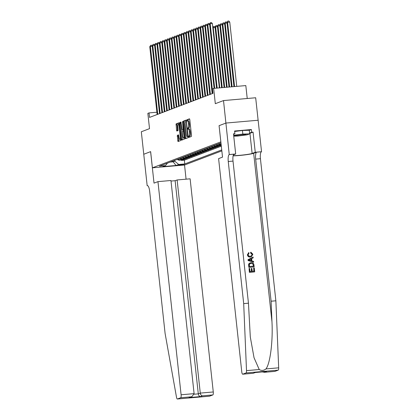 <?xml version="1.0" encoding="UTF-8"?>
<svg xmlns="http://www.w3.org/2000/svg" width="420" height="420" viewBox="0 0 420 420"><rect width="100%" height="100%" fill="white"/><g stroke="black" fill="none" stroke-linecap="round" stroke-linejoin="round"><path stroke-width="0.63" d="M188.648 136.868L188.869 137.424L191.373 136.474L191.515 135.503L189.787 119.611L189.472 118.813L186.963 119.768L187.084 121.007L187.42 120.881A2.851 0.777 -95 0 1 187.478 120.866A2.851 0.777 -95 0 1 188.475 123.417L188.622 124.745A2.851 0.777 -95 0 1 188.176 127.853L187.756 128.656L187.976 129.213L188.312 129.087A2.851 0.777 -95 0 1 188.37 129.077A2.851 0.777 -95 0 1 189.368 131.628L189.515 132.951A2.851 0.777 -95 0 1 189.068 136.064L188.648 136.868M189.178 129.014A2.851 0.777 -95 0 1 189.236 128.998A2.851 0.777 -95 0 1 190.239 131.555L190.381 132.877A2.851 0.777 -95 0 1 189.94 135.986L189.614 136.112L189.593 137.151M189.646 119.002L187.829 119.689L187.85 120.834M188.286 120.803A2.851 0.777 -95 0 1 188.349 120.792A2.851 0.777 -95 0 1 189.347 123.344L189.488 124.667A2.851 0.777 -95 0 1 189.047 127.78L188.722 127.901L188.743 129.045M184.312 164.472L178.647 165.028L184.312 164.472M177.35 135.319L178.007 141.545L180.794 140.49L180.936 139.519L178.894 122.829L176.106 123.884L176.552 130.242L176.862 131.04L178.07 130.583L177.917 126.945A2.384 0.651 -95 0 1 178.337 124.331A2.384 0.651 -95 0 1 179.172 126.467L180.311 136.925A2.384 0.651 -95 0 1 179.891 139.54A2.384 0.651 -95 0 1 179.051 137.403L178.553 134.862L177.35 135.319L178.216 135.24L178.705 141.283M219.103 125.654L225.96 123.055L219.072 125.669L222.527 157.133L218.6 158.624L241.757 371.763A2.72 0.74 -95 0 0 242.713 374.199A2.72 0.74 -95 0 0 242.765 374.189L246.031 372.95A2.72 0.74 -95 0 0 246.509 370.634L243.695 303.608L228.26 161.511A6.347 1.727 85 0 1 229.247 154.581L223.508 100.574L215.313 103.688L213.649 88.4L212.452 88.851L212.945 93.35L149.541 117.406L149.053 112.912L147.856 113.363L149.515 128.651L141.32 131.764L143.766 154.245L150.644 151.636L152.402 167.822L220.868 141.855M219.072 125.669L220.831 141.855M184.994 137.975L185.325 138.768L188.097 137.718L188.239 136.747L186.197 120.057L183.409 121.112L183.272 122.084L184.994 137.975L185.866 137.902L186.008 138.511M184.448 139.104L181.655 140.159L181.346 139.361L179.618 123.47L179.76 122.498L180.962 122.047L181.976 129.286L182.285 130.085L183.094 129.785L182.611 121.417L184.448 139.104M223.508 100.574L255.675 97.76L258.122 120.241M181.403 160.004L181.445 160.419L182.884 159.878L179.708 160.156L180.668 159.789A3.628 3.481 -110.8 0 1 178.185 159.028M183.797 159.096L183.839 159.511L185.278 158.97L182.102 159.248L183.057 158.881A3.628 3.481 -110.8 0 1 180.579 158.12M186.186 158.188L186.233 158.608L187.666 158.062L184.496 158.34L185.451 157.972A3.628 3.481 -110.8 0 1 182.973 157.211M188.58 157.285L188.627 157.7L190.06 157.153L186.89 157.432L187.845 157.07A3.628 3.481 -110.8 0 1 185.362 156.303M190.974 156.377L191.016 156.791L192.454 156.245L189.278 156.524L190.239 156.161A3.628 3.481 -110.8 0 1 187.756 155.4M193.363 155.468L193.41 155.883L194.849 155.337L191.672 155.615L192.628 155.253A3.628 3.481 -110.8 0 1 190.15 154.492M195.757 154.56L195.804 154.975L197.237 154.429L194.066 154.707L195.022 154.345A3.628 3.481 -110.8 0 1 192.544 153.584M198.151 153.652L198.198 154.066L199.631 153.521L196.455 153.799L197.416 153.436A3.628 3.481 -110.8 0 1 194.933 152.675M200.545 152.744L200.587 153.158L202.025 152.612L198.849 152.891L199.804 152.528A3.628 3.481 -110.8 0 1 197.327 151.767M202.934 151.835L202.981 152.25L204.414 151.704L201.243 151.982L202.198 151.62A3.628 3.481 -110.8 0 1 199.721 150.859M205.328 150.927L205.375 151.342L206.808 150.796L203.637 151.074L204.593 150.712A3.628 3.481 -110.8 0 1 202.109 149.951M207.722 150.019L207.764 150.434L209.202 149.888L206.026 150.166L206.987 149.803A3.628 3.481 -110.8 0 1 204.503 149.042M210.116 149.111L210.158 149.525L211.596 148.979L208.42 149.258L209.375 148.895A3.628 3.481 -110.8 0 1 206.897 148.134M212.504 148.202L212.552 148.617L213.985 148.076L210.814 148.349L211.769 147.987A3.628 3.481 -110.8 0 1 209.291 147.226M214.898 147.294L214.946 147.709L216.379 147.168L213.208 147.441L214.163 147.079A3.628 3.481 -110.8 0 1 211.68 146.317M217.292 146.386L217.334 146.8L218.773 146.26L215.597 146.538L216.557 146.171A3.628 3.481 -110.8 0 1 214.074 145.409M219.681 145.478L219.728 145.892L221.162 145.352L217.991 145.63L218.946 145.262A3.628 3.481 -110.8 0 1 216.468 144.501M221.844 150.864L184.574 165.008L152.402 167.822M181.445 160.419L184.359 160.167L184.769 163.942L221.739 149.914M184.769 163.942L178.684 164.477L176.053 165.475L162.834 166.63L165.47 165.632L159.38 166.162L220.978 142.895M217.901 143.96A3.628 3.481 69.2 0 0 220.385 144.722L221.167 144.653M221.214 145.068L218.946 145.262M219.728 145.892L216.557 146.171M217.334 146.8L214.163 147.079M214.946 147.709L211.769 147.987M212.552 148.617L209.375 148.895M210.158 149.525L206.987 149.803M207.764 150.434L204.593 150.712M205.375 151.342L202.198 151.62M202.981 152.25L199.804 152.528M200.587 153.158L197.416 153.436M198.198 154.066L195.022 154.345M195.804 154.975L192.628 155.253M193.41 155.883L190.239 156.161M191.016 156.791L187.845 157.07M188.627 157.7L185.451 157.972M186.233 158.608L183.057 158.881M183.839 159.511L180.668 159.789M184.359 160.167L221.329 146.139M173.05 160.976L173.14 161.821L174.815 161.18L174.725 160.34M247.228 98.501L245.821 85.58L213.649 88.4M156.896 112.224L149.053 112.912M170.142 162.078L173.14 161.821L176.053 165.475M220.295 143.052A3.628 3.481 69.2 0 0 221.046 143.509M221.141 144.37A3.628 3.481 -110.8 0 1 218.857 143.593M215.507 144.869A3.628 3.481 69.2 0 0 217.991 145.63M213.119 145.772A3.628 3.481 69.2 0 0 215.597 146.538M210.725 146.68A3.628 3.481 69.2 0 0 213.208 147.441M208.331 147.588A3.628 3.481 69.2 0 0 210.814 148.349M205.942 148.496A3.628 3.481 69.2 0 0 208.42 149.258M203.548 149.404A3.628 3.481 69.2 0 0 206.026 150.166M201.154 150.313A3.628 3.481 69.2 0 0 203.637 151.074M198.76 151.221A3.628 3.481 69.2 0 0 201.243 151.982M196.371 152.129A3.628 3.481 69.2 0 0 198.849 152.891M193.977 153.037A3.628 3.481 69.2 0 0 196.455 153.799M191.583 153.946A3.628 3.481 69.2 0 0 194.066 154.707M189.189 154.854A3.628 3.481 69.2 0 0 191.672 155.615M186.8 155.762A3.628 3.481 69.2 0 0 189.278 156.524M184.406 156.671A3.628 3.481 69.2 0 0 186.89 157.432M182.012 157.579A3.628 3.481 69.2 0 0 184.496 158.34M179.624 158.482A3.628 3.481 69.2 0 0 182.102 159.248M165.47 165.632L167.475 163.091M177.23 159.39A3.628 3.481 69.2 0 0 179.708 160.156M174.815 161.18L178.684 164.477M186.37 120.246L184.28 121.039L184.139 122.01L185.866 137.902M187.709 136.579L186.286 121.952L186.071 121.396L185.714 121.527A2.851 0.777 -95 0 0 185.273 124.635L186.307 134.169A2.851 0.777 -95 0 0 187.309 136.721A2.851 0.777 -95 0 0 187.367 136.71L188.213 136.537M181.13 122.231L180.626 122.425L180.49 123.396L182.359 139.897M182.285 130.085L183.682 129.811M182.7 135.975A2.384 0.651 -95 0 0 183.535 138.107A2.384 0.651 -95 0 0 183.955 135.497L183.556 131.812L183.246 131.014L182.438 131.318L182.7 135.975M183.535 138.107L184.406 138.033A2.384 0.651 -95 0 0 184.564 137.939M178.721 135.051L178.216 135.24M179.891 139.54L180.758 139.461A2.384 0.651 -95 0 0 180.92 139.367M179.277 124.262A2.384 0.651 -95 0 0 179.209 124.257L178.337 124.331M179.067 123.018L176.978 123.811L177.566 130.778M236.744 86.378L229.756 22.045L226.984 22.46L233.951 86.62M234.57 86.567L227.577 22.234L227.923 21.074L228.795 21L229.756 22.045M226.984 22.46L227.923 21.074M219.35 87.901L212.363 23.567L210.189 23.756L217.177 88.09M209.591 23.982L210.536 22.596L210.189 23.756L209.591 23.982L216.562 88.142M210.536 22.596L211.407 22.523L212.363 23.567M244.372 134.93A5.896 0.436 173.8 0 0 246.062 134.374A5.896 0.436 173.8 0 0 242.141 134.447A5.896 0.436 173.8 0 0 236.135 135.198A5.896 0.436 173.8 0 0 234.434 135.639A5.896 0.436 173.8 0 0 237.668 135.734A5.896 0.436 173.8 0 0 244.372 134.93M234.644 131.481L242.445 130.483L249.281 130.263L249.674 133.864L247.091 134.841L237.668 136.043L233.751 136.169M233.651 135.256L242.834 134.085L249.674 133.864M242.445 130.483L242.834 134.085M253.664 267.95L254.268 267.897L254.698 271.84L249.48 272.296L249.065 268.49L249.669 268.438L250 271.483L251.606 271.341L251.297 268.506L251.9 268.454L252.205 271.288L254.011 271.131L253.664 267.95L253.864 271.142M251.297 268.506L251.407 271.357M249.065 268.49L249.37 272.339A11.812 0.871 173.8 0 0 254.588 271.882L254.698 271.84M250.073 262.868L248.866 263.744L248.598 264.553L248.829 267.356A11.812 0.871 173.8 0 0 254.047 266.899L248.939 267.314L248.708 264.511L248.997 263.692L251.039 262.663C252.703 262.505 253.675 263.261 253.948 264.925L254.158 266.858M250.877 252.2L252.856 254.252L251.365 256.772L250.409 256.988C248.803 257.093 247.837 256.342 247.506 254.735L248.792 252.52L249.034 253.271L248.11 254.72C248.393 255.869 249.128 256.373 250.325 256.226L251.223 256.032L252.257 254.373L250.787 252.977L250.698 252.268L250.603 253.045L252.121 254.425L251.885 255.476M248.792 252.52L247.401 254.772C247.7 256.394 248.64 257.156 250.22 257.061L251.365 256.772M233.132 155.846A11.812 0.871 173.8 0 0 244.681 154.917A11.812 0.871 173.8 0 0 253.67 153.316L256.657 152.182L261.55 151.715L258.132 120.241L225.96 123.055M243.695 303.608L248.456 303.188L250.304 336.992L254.042 357.745L259.229 369.521C261.445 370.87 263.692 370.676 265.954 368.933C270.186 363.657 273.021 341.387 271.966 321.762L271.105 301.208L255.67 159.112A6.347 1.727 85 0 1 256.657 152.182M253.092 257.056L248 259.697L248.094 260.558L253.649 262.201L248.199 260.516L248.105 259.654L253.092 257.056L253.176 257.864L251.638 258.62L251.89 260.92L253.559 261.392L253.649 262.201M271.105 301.208L275.867 300.794L260.426 158.697A6.347 1.727 85 0 1 261.418 151.767M229.247 154.581L234.008 154.166A6.347 1.727 85 0 0 233.016 161.096L248.456 303.188M242.765 374.189L253.155 373.28L255.145 372.524L266.532 371.527L264.548 372.283L274.937 371.375L278.203 370.135L246.031 372.95M265.954 368.933L278.681 367.82L275.867 300.794M229.378 154.534L235.683 153.983L233.494 133.833L234.885 133.712L233.536 134.227M249.291 130.337L251.375 129.549L234.591 131.014L234.885 133.712M251.375 129.549L251.669 132.248L253.06 132.121L255.25 152.271L261.55 151.715M233.184 155.626A10.206 0.751 173.8 0 0 243.233 154.97A10.206 0.751 173.8 0 0 252.126 153.452L255.25 152.271M235.683 153.983L233.447 154.828M278.681 367.82A2.72 0.74 85 0 1 278.203 370.135M253.06 132.121L249.937 133.308A10.206 0.751 -6.2 0 1 249.627 133.413M249.585 133.035L251.669 132.248M253.155 373.28L255.465 372.503M255.145 372.524L255.428 372.503M266.532 371.527L266.023 371.574M264.548 372.283L262.227 371.915M249.758 260.316L251.265 260.741L251.06 258.899L248.756 260.033L249.758 260.316M250.877 258.993L251.06 260.684M253.47 266.149L252.84 263.797L251.108 263.424L250.257 263.597L249.349 264.505L249.459 266.5L253.47 266.149M253.349 265.036L253.323 266.165M252.84 263.797L253.208 265.094M251.108 263.424L252.683 263.855M157.952 181.634L181.104 394.779L194.103 393.64L170.951 180.5L157.952 181.634L154.025 183.125L150.607 151.646L143.75 154.25L147.173 185.724L147.667 185.682M171.014 181.072L175.135 180.71L177.125 179.959L190.124 178.82L213.276 391.965A2.72 0.74 85 0 1 212.851 394.931L209.585 396.17A2.72 0.74 85 0 1 209.528 396.186L177.361 399A2.72 0.74 -95 0 1 176.495 397.199L165.097 333.433L149.662 191.336A6.347 1.727 -95 0 0 147.436 185.645A6.347 1.727 -95 0 0 147.304 185.677L147.173 185.724M212.851 394.931L202.461 395.845L200.477 396.596L189.084 397.593L191.069 396.837L180.679 397.745L177.413 398.99L209.585 396.17M184.537 165.013L186.076 179.177M177.125 179.959L200.277 393.099L213.276 391.965M180.679 397.745A2.72 0.74 -95 0 0 181.104 394.779M175.135 180.71L198.292 393.855L200.277 393.099C200.576 394.732 201.301 395.645 202.461 395.845M200.477 396.596C199.316 396.396 198.587 395.483 198.292 393.855L194.093 394.223M189.084 397.593L191.929 396.611L194.103 393.64M191.069 396.837L191.929 396.611M232.103 86.783L225.188 23.142L224.59 23.368L231.483 86.835M227.036 22.979L225.188 23.142L225.535 21.982L226.401 21.908L226.989 22.549M224.59 23.368L225.535 21.982M229.635 86.998L222.794 24.05L222.196 24.276L229.016 87.05M224.648 23.887L222.794 24.05L223.141 22.89L224.007 22.817L224.6 23.457M222.196 24.276L223.141 22.89M227.167 87.213L220.4 24.959L219.802 25.184L226.548 87.271M222.254 24.796L220.4 24.959L220.747 23.798L221.618 23.725L222.206 24.365M219.802 25.184L220.747 23.798M224.695 87.428L218.012 25.867L217.413 26.093L224.081 87.486M219.859 25.704L218.012 25.867L218.353 24.707L219.224 24.633L219.812 25.274M217.413 26.093L218.353 24.707M209.648 24.502L207.795 24.665L214.709 88.305M207.197 24.89L208.142 23.504L207.795 24.665L207.197 24.89L214.095 88.358M208.142 23.504L209.013 23.431L209.601 24.071M207.254 25.41L205.406 25.573L212.772 93.413M204.808 25.799L205.748 24.413L205.406 25.573L204.808 25.799L212.173 93.639M205.748 24.413L206.619 24.339L207.207 24.98M204.86 26.318L203.012 26.481L210.383 94.322M202.414 26.707L203.359 25.321L203.012 26.481L202.414 26.707L209.785 94.547M203.359 25.321L204.225 25.247L204.818 25.888M202.472 27.227L200.618 27.389L207.989 95.23M200.02 27.615L200.965 26.229L200.618 27.389L200.02 27.615L207.391 95.456M200.965 26.229L201.836 26.155L202.424 26.796M222.227 87.649L215.618 26.775L215.019 27.001L221.613 87.701M217.466 26.612L215.618 26.775L215.964 25.615L216.83 25.541L217.418 26.182M215.019 27.001L215.964 25.615M200.078 28.135L198.224 28.297L205.595 96.133M197.631 28.523L198.571 27.137L198.224 28.297L197.631 28.523L204.997 96.364M198.571 27.137L199.442 27.059L200.03 27.704M219.76 87.864L213.224 27.683L212.825 27.83M215.077 27.521L213.224 27.683L213.57 26.523L214.441 26.45L215.03 27.09M212.798 27.589L213.57 26.523M197.684 29.043L195.835 29.2L203.207 97.041M195.237 29.432L196.182 28.046L195.835 29.2L195.237 29.432L202.608 97.272M196.182 28.046L197.048 27.967L197.636 28.613M195.295 29.951L193.441 30.109L200.812 97.949M192.843 30.34L193.788 28.954L193.441 30.109L192.843 30.34L200.214 98.18M193.788 28.954L194.654 28.875L195.248 29.515M192.901 30.854L191.047 31.017L198.418 98.858M190.449 31.248L191.394 29.862L191.047 31.017L190.449 31.248L197.82 99.089M191.394 29.862L192.266 29.783L192.853 30.424M190.507 31.763L188.659 31.925L196.025 99.766M188.06 32.151L189 30.77L188.659 31.925L188.06 32.151L195.426 99.992M189 30.77L189.872 30.692L190.459 31.332M188.113 32.671L186.265 32.834L193.636 100.674M185.666 33.059L186.611 31.679L186.265 32.834L185.666 33.059L193.037 100.9M186.611 31.679L187.478 31.6L188.066 32.24M185.724 33.579L183.871 33.742L191.242 101.582M183.272 33.968L184.217 32.587L183.871 33.742L183.272 33.968L190.643 101.808M184.217 32.587L185.089 32.508L185.677 33.148M183.33 34.487L181.477 34.65L188.848 102.49M180.878 34.876L181.823 33.49L181.477 34.65L180.878 34.876L188.249 102.716M181.823 33.49L182.695 33.416L183.283 34.057M180.936 35.396L179.088 35.558L186.454 103.399M178.49 35.784L179.434 34.398L179.088 35.558L178.49 35.784L185.861 103.624M179.434 34.398L180.301 34.325L180.889 34.965M178.542 36.304L176.694 36.466L184.065 104.307M176.096 36.692L177.041 35.306L176.694 36.466L176.096 36.692L183.466 104.533M177.041 35.306L177.907 35.233L178.5 35.873M176.153 37.212L174.3 37.375L181.671 105.215M173.702 37.601L174.647 36.215L174.3 37.375L173.702 37.601L181.072 105.441M174.647 36.215L175.518 36.141L176.106 36.782M173.759 38.12L171.911 38.283L179.277 106.123M171.313 38.509L172.253 37.123L171.911 38.283L171.313 38.509L178.678 106.349M172.253 37.123L173.124 37.049L173.712 37.69M171.365 39.029L169.517 39.191L176.888 107.032M168.919 39.417L169.864 38.031L169.517 39.191L168.919 39.417L176.29 107.258M169.864 38.031L170.73 37.958L171.318 38.598M168.977 39.937L167.123 40.099L174.494 107.94M166.525 40.325L167.47 38.939L167.123 40.099L166.525 40.325L173.896 108.166M167.47 38.939L168.341 38.866L168.929 39.506M166.583 40.845L164.729 41.008L172.1 108.848M164.131 41.234L165.076 39.848L164.729 41.008L164.131 41.234L171.502 109.074M165.076 39.848L165.947 39.769L166.535 40.415M164.189 41.753L162.341 41.911L169.706 109.751M161.742 42.142L162.682 40.756L162.341 41.911L161.742 42.142L169.108 109.982M162.682 40.756L163.553 40.677L164.141 41.323M161.794 42.662L159.947 42.819L167.317 110.66M159.348 43.05L160.293 41.664L159.947 42.819L159.348 43.05L166.719 110.891M160.293 41.664L161.159 41.585L161.753 42.226M159.406 43.565L157.553 43.727L164.923 111.568M156.954 43.958L157.899 42.572L157.553 43.727L156.954 43.958L164.325 111.799M157.899 42.572L158.771 42.493L159.359 43.134M157.012 44.473L155.159 44.636L162.529 112.476M154.565 44.861L155.505 43.48L155.159 44.636L154.565 44.861L161.931 112.702M155.505 43.48L156.377 43.402L156.965 44.042M154.618 45.381L152.77 45.544L160.141 113.384M152.171 45.77L153.116 44.389L152.77 45.544L152.171 45.77L159.542 113.61M153.116 44.389L153.983 44.31L154.571 44.951M152.229 46.289L150.376 46.452L157.747 114.293M149.777 46.678L150.722 45.297L150.376 46.452L149.777 46.678L157.148 114.518M150.722 45.297L151.589 45.218L152.182 45.859M220.385 144.722L221.146 144.433M189.94 135.986L189.068 136.064M190.381 132.877L189.515 132.951M190.239 131.555L189.368 131.628M188.722 127.901L187.856 127.974M189.047 127.78L188.176 127.853M189.488 124.667L188.622 124.745M189.347 123.344L188.475 123.417M187.829 119.689L186.963 119.768M189.614 136.112L188.743 136.185M184.139 122.01L183.272 122.084M184.28 121.039L183.409 121.112M188.144 135.87L187.803 135.902M186.627 121.921L186.286 121.952M188.223 136.631L187.367 136.71M182.217 139.288L181.346 139.361M180.49 123.396L179.618 123.47M180.626 122.425L179.76 122.498M183.172 130.006L182.306 130.079M183.671 129.733L183.094 129.785M183.572 128.782L183.23 128.809M182.842 122.073L182.501 122.099M184.296 135.466L183.955 135.497M183.897 131.78L183.556 131.812M183.808 130.966L183.262 131.014L183.808 130.966M180.647 136.899L180.311 136.925M179.513 126.436L179.172 126.467M177.424 130.168L176.552 130.242M176.836 124.782L175.97 124.856M176.978 123.811L176.106 123.884M178.563 140.668L177.691 140.747M178.08 136.211L177.209 136.29M271.966 321.762L253.67 153.316M255.67 159.112L260.426 158.697M233.016 161.096L228.26 161.511M246.509 370.634L259.229 369.521M249.937 133.308L252.126 153.452M147.567 185.656L147.304 185.677M189.236 128.998L188.37 129.077M188.349 120.792L187.478 120.866M188.176 136.647L187.309 136.721M242.713 374.199L253.302 373.275M266.28 371.558L255.287 372.519M264.29 372.314L274.885 371.385"/></g></svg>
